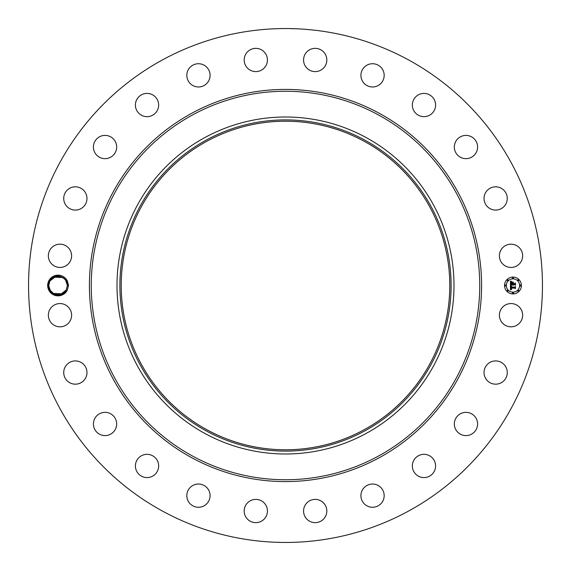 <?xml version="1.0" encoding="UTF-8"?>
<svg xmlns="http://www.w3.org/2000/svg" width="571" height="571" viewBox="0 0 571 571"><rect width="100%" height="100%" fill="white"/><g stroke="black" fill="none" stroke-linecap="round" stroke-linejoin="round"><path stroke-width="0.86" d="M281.803 449.741L287.449 449.77M364.262 141.33A164.277 164.277 0 0 1 429.67 364.262A164.277 164.277 0 0 1 206.738 429.67A164.277 164.277 0 0 1 141.33 206.738A164.277 164.277 0 0 1 364.262 141.33M206.102 140.166A165.604 165.604 0 0 0 140.166 364.898A165.604 165.604 0 0 0 364.898 430.834A165.604 165.604 0 0 0 430.834 206.102A165.604 165.604 0 0 0 206.102 140.166M289.197 121.259L283.452 121.23M366.282 433.368A168.495 168.495 0 0 1 137.632 204.718A168.495 168.495 0 0 1 366.282 137.632A168.495 168.495 0 0 1 433.368 366.282A168.495 168.495 0 0 1 117.005 285.5A168.495 168.495 0 0 1 366.282 137.632A168.495 168.495 0 0 1 366.282 433.368M162.314 510.995A256.95 256.95 0 0 1 60.005 162.314A256.95 256.95 0 0 1 408.686 60.005A256.95 256.95 0 0 1 510.995 408.686A256.95 256.95 0 0 1 162.314 510.995M48.949 280.532A10.357 10.357 0 0 1 67.342 280.961L66.422 281.375A9.343 9.343 0 0 0 66.015 280.632C60.505 274.423 54.994 274.487 49.484 280.825L48.192 285.471C47.372 295.364 62.453 299.661 67.121 290.461A10.357 10.357 0 0 1 53.067 294.586A10.357 10.357 0 0 1 48.949 280.532M67.342 290.047A10.357 10.357 0 0 1 67.128 290.468L68.57 285.5L67.342 280.961M521.223 320.766A11.627 11.627 0 0 1 505.442 325.391A11.627 11.627 0 0 1 500.817 309.618A11.627 11.627 0 0 1 516.591 304.985A11.627 11.627 0 0 1 521.223 320.766M487.234 364.519A11.627 11.627 0 0 1 503.672 364.134A11.627 11.627 0 0 1 504.065 380.572A11.627 11.627 0 0 1 487.627 380.957A11.627 11.627 0 0 1 487.234 364.519M459.912 414.046A11.627 11.627 0 0 1 475.886 417.922A11.627 11.627 0 0 1 472.01 433.903A11.627 11.627 0 0 1 456.029 430.02A11.627 11.627 0 0 1 459.912 414.046M420.699 454.802A11.627 11.627 0 0 1 435.123 462.688A11.627 11.627 0 0 1 427.244 477.113A11.627 11.627 0 0 1 412.819 469.234A11.627 11.627 0 0 1 420.699 454.802M372.271 484.03A11.627 11.627 0 0 1 384.169 495.378A11.627 11.627 0 0 1 372.82 507.269A11.627 11.627 0 0 1 360.922 495.921A11.627 11.627 0 0 1 372.271 484.03M317.933 499.718A11.627 11.627 0 0 1 326.491 513.764A11.627 11.627 0 0 1 312.444 522.315A11.627 11.627 0 0 1 303.893 508.276A11.627 11.627 0 0 1 317.933 499.718M261.382 500.817A11.627 11.627 0 0 1 266.015 516.591A11.627 11.627 0 0 1 250.234 521.223A11.627 11.627 0 0 1 245.609 505.442A11.627 11.627 0 0 1 261.382 500.817M206.481 487.234A11.627 11.627 0 0 1 206.866 503.672A11.627 11.627 0 0 1 190.429 504.065A11.627 11.627 0 0 1 190.043 487.627A11.627 11.627 0 0 1 206.481 487.234M156.954 459.912A11.627 11.627 0 0 1 153.078 475.886A11.627 11.627 0 0 1 137.097 472.01A11.627 11.627 0 0 1 140.98 456.029A11.627 11.627 0 0 1 156.954 459.912M116.199 420.699A11.627 11.627 0 0 1 108.312 435.123A11.627 11.627 0 0 1 93.887 427.244A11.627 11.627 0 0 1 101.766 412.819A11.627 11.627 0 0 1 116.199 420.699M86.97 372.271A11.627 11.627 0 0 1 75.622 384.169A11.627 11.627 0 0 1 63.731 372.82A11.627 11.627 0 0 1 75.079 360.922A11.627 11.627 0 0 1 86.97 372.271M71.282 317.933A11.627 11.627 0 0 1 57.236 326.491A11.627 11.627 0 0 1 48.685 312.444A11.627 11.627 0 0 1 62.724 303.893A11.627 11.627 0 0 1 71.282 317.933M70.183 261.382A11.627 11.627 0 0 1 54.409 266.015A11.627 11.627 0 0 1 49.777 250.234A11.627 11.627 0 0 1 65.558 245.609A11.627 11.627 0 0 1 70.183 261.382M83.766 206.481A11.627 11.627 0 0 1 67.328 206.866A11.627 11.627 0 0 1 66.935 190.429A11.627 11.627 0 0 1 83.373 190.043A11.627 11.627 0 0 1 83.766 206.481M111.088 156.954A11.627 11.627 0 0 1 95.114 153.078A11.627 11.627 0 0 1 98.99 137.097A11.627 11.627 0 0 1 114.971 140.98A11.627 11.627 0 0 1 111.088 156.954M150.301 116.199A11.627 11.627 0 0 1 135.877 108.312A11.627 11.627 0 0 1 143.756 93.887A11.627 11.627 0 0 1 158.181 101.766A11.627 11.627 0 0 1 150.301 116.199M198.729 86.97A11.627 11.627 0 0 1 186.831 75.622A11.627 11.627 0 0 1 198.18 63.731A11.627 11.627 0 0 1 210.078 75.079A11.627 11.627 0 0 1 198.729 86.97M253.067 71.282A11.627 11.627 0 0 1 244.509 57.236A11.627 11.627 0 0 1 258.556 48.685A11.627 11.627 0 0 1 267.107 62.724A11.627 11.627 0 0 1 253.067 71.282M309.618 70.183A11.627 11.627 0 0 1 304.985 54.409A11.627 11.627 0 0 1 320.766 49.777A11.627 11.627 0 0 1 325.391 65.558A11.627 11.627 0 0 1 309.618 70.183M364.519 83.766A11.627 11.627 0 0 1 364.134 67.328A11.627 11.627 0 0 1 380.572 66.935A11.627 11.627 0 0 1 380.957 83.373A11.627 11.627 0 0 1 364.519 83.766M414.046 111.088A11.627 11.627 0 0 1 417.922 95.114A11.627 11.627 0 0 1 433.903 98.99A11.627 11.627 0 0 1 430.02 114.971A11.627 11.627 0 0 1 414.046 111.088M454.802 150.301A11.627 11.627 0 0 1 462.688 135.877A11.627 11.627 0 0 1 477.113 143.756A11.627 11.627 0 0 1 469.234 158.181A11.627 11.627 0 0 1 454.802 150.301M484.03 198.729A11.627 11.627 0 0 1 495.378 186.831A11.627 11.627 0 0 1 507.269 198.18A11.627 11.627 0 0 1 495.921 210.078A11.627 11.627 0 0 1 484.03 198.729M499.718 253.067A11.627 11.627 0 0 1 513.764 244.509A11.627 11.627 0 0 1 522.315 258.556A11.627 11.627 0 0 1 508.276 267.107A11.627 11.627 0 0 1 499.718 253.067M512.965 293.922A8.422 8.422 0 0 1 504.543 285.5A8.422 8.422 0 0 1 512.965 277.078A8.422 8.422 0 0 1 521.387 285.5A8.422 8.422 0 0 1 512.965 293.922M292.395 28.857L291.845 28.629M288.662 28.571L287.227 28.557M282.602 28.564L284.536 28.55M279.562 28.621L282.374 28.571M278.605 542.143L279.155 542.371M282.338 542.429L283.773 542.443M288.398 542.436L286.464 542.45M291.438 542.379L288.626 542.429M53.06 293.408L60.39 294.543L66.236 289.982L67.385 285.45L66.236 289.982C62.282 298.34 48.242 294.936 48.692 285.543L49.834 281.018C53.795 272.66 67.828 276.064 67.385 285.457L66.422 281.375M67.214 283.751L66.8 282.245M64.373 292.373L66.236 289.982C62.282 298.34 48.242 294.936 48.692 285.543L50.512 291.039L48.692 285.521L49.834 281.018L54.552 276.828L60.883 276.6L63.645 278.027M512.965 278.862A6.638 6.638 0 0 1 519.603 285.5A6.638 6.638 0 0 1 512.965 292.138A6.638 6.638 0 0 1 506.327 285.5A6.638 6.638 0 0 1 512.965 278.862M505.435 284.986A0.514 0.514 0 0 1 505.942 285.5A0.514 0.514 0 0 1 505.435 286.014A0.514 0.514 0 0 1 504.921 285.5A0.514 0.514 0 0 1 505.435 284.986M512.965 277.456A0.514 0.514 0 0 1 513.472 277.97A0.514 0.514 0 0 1 512.965 278.477A0.514 0.514 0 0 1 512.451 277.97A0.514 0.514 0 0 1 512.965 277.456M507.64 279.662A0.514 0.514 0 0 1 508.147 280.175A0.514 0.514 0 0 1 507.64 280.682A0.514 0.514 0 0 1 507.127 280.175A0.514 0.514 0 0 1 507.64 279.662M520.495 284.986A0.514 0.514 0 0 1 521.009 285.5A0.514 0.514 0 0 1 520.495 286.014A0.514 0.514 0 0 1 519.981 285.5A0.514 0.514 0 0 1 520.495 284.986M518.29 279.662A0.514 0.514 0 0 1 518.796 280.175A0.514 0.514 0 0 1 518.29 280.682A0.514 0.514 0 0 1 517.776 280.175A0.514 0.514 0 0 1 518.29 279.662M512.965 293.544A0.514 0.514 0 0 1 512.451 293.03A0.514 0.514 0 0 1 512.965 292.523A0.514 0.514 0 0 1 513.472 293.03A0.514 0.514 0 0 1 512.965 293.544M507.64 291.338A0.514 0.514 0 0 1 507.127 290.825A0.514 0.514 0 0 1 507.64 290.318A0.514 0.514 0 0 1 508.147 290.825A0.514 0.514 0 0 1 507.64 291.338M518.29 291.338A0.514 0.514 0 0 1 517.776 290.825A0.514 0.514 0 0 1 518.29 290.318A0.514 0.514 0 0 1 518.796 290.825A0.514 0.514 0 0 1 518.29 291.338M64.066 292.645L64.63 292.124M65.151 291.56L66.165 290.111M66.372 281.267L67.385 285.486L65.515 279.89M510.445 285.5L511.559 286.028L510.888 286.435L510.774 287.32L514.764 287.37L515.17 286.935L515.17 288.619L514.735 288.098L511.074 288.098L511.659 289.176L510.795 288.098L510.931 289.097L511.623 289.376L510.481 289.911L510.445 285.5M510.674 285.264L511.716 285.893L510.674 285.264M511.252 286.249L511.074 287.07L514.778 287.07L515.47 286.485L515.47 288.369L515.37 286.692L514.806 287.184L510.974 287.184L511.252 286.249M510.445 285.157L510.445 281.339L511.545 281.938L510.845 282.531L510.752 283.923L512.472 283.923L510.952 283.701L511.33 282.167L511.052 283.609L512.472 283.609L511.852 282.467L513.393 282.467L512.779 283.923L514.635 283.923L515.113 283.452L515.113 285.264L514.635 284.665L513.051 284.665L513.193 285.229L512.779 284.665L512.994 285.393L512.472 284.665L510.917 284.665L510.445 285.157M510.667 281.06L511.794 281.717L510.667 281.06M511.98 282.195L513.572 282.195L511.98 282.195M513.093 282.852L513.093 283.609L514.664 283.609L515.47 282.959L515.47 285.093L515.37 283.166L514.714 283.701L512.994 283.701L513.093 282.852M63.11 277.649L55.737 276.443L49.834 281.018L55.116 276.621L53.795 277.171L62.903 277.52L53.795 277.171L55.116 276.621L53.802 277.171L55.116 276.621L53.802 277.171L62.931 277.542L53.802 277.171L55.116 276.621L49.834 281.018L51.797 278.541L49.834 281.018C53.795 272.66 67.828 276.064 67.385 285.457L66.236 289.982L67.385 285.543C67.928 276.107 53.81 272.61 49.834 281.018L48.692 285.543L50.519 291.053L48.699 285.885L49.834 281.018C53.795 272.66 67.828 276.064 67.385 285.457L66.236 289.982L60.405 294.543L53.089 293.43M64.23 292.502L66.236 289.982L67.385 285.457L65.565 279.968L67.385 285.486L65.551 279.947L67.385 285.443L66.236 289.982L67.385 285.543L66.236 289.982L64.673 292.081L66.236 289.982C62.282 298.34 48.242 294.936 48.692 285.543L49.756 289.832L53.91 293.887L55.08 294.365L53.902 293.887L56.486 294.715L55.08 294.365M56.543 294.729L60.276 294.572L57.964 294.843M61.732 294.086L64.459 292.288M49.292 288.79L48.692 285.521L49.834 281.018L51.94 278.42L49.834 281.018L48.692 285.457L49.834 281.018C53.795 272.66 67.828 276.064 67.385 285.457L66.236 289.982C62.282 298.34 48.242 294.936 48.692 285.543L49.834 281.018L55.958 276.385L63.488 277.906L55.958 276.385L49.834 281.018L51.704 278.627L49.834 281.018L48.692 285.543L49.834 281.018C53.795 272.66 67.828 276.064 67.385 285.457L66.236 289.982L64.18 292.545M60.398 294.543L62.268 293.829L61.511 294.179L62.268 293.829L53.139 293.458M67.378 285.322L66.522 281.589L67.378 285.322L65.586 279.99M65.601 290.996L66.236 289.982L60.954 294.379L62.268 293.829L53.11 293.444L62.268 293.837M64.138 292.58L66.236 289.982L67.385 285.457C67.828 276.064 53.795 272.66 49.834 281.018L48.692 285.521C48.242 294.936 62.282 298.34 66.236 289.982L64.673 292.081L66.236 289.982L67.385 285.457C67.828 276.064 53.795 272.66 49.834 281.018L51.911 278.441M56.393 294.7L60.276 294.572L55.166 294.393M51.882 278.462L49.834 281.018L48.692 285.543L49.834 281.018C53.795 272.66 67.828 276.064 67.385 285.457L66.236 289.982L67.385 285.543L66.236 289.982L64.673 292.081L66.236 289.982L67.385 285.457L65.565 279.968L67.385 285.479L66.236 289.982L67.385 285.543L66.236 289.982L64.823 291.924L66.236 289.982C62.282 298.34 48.242 294.936 48.692 285.543L49.834 281.018L51.683 278.641M64.28 292.452L66.236 289.982L67.385 285.457C67.828 276.064 53.795 272.66 49.834 281.018L48.692 285.521C48.242 294.936 62.282 298.34 66.236 289.982L61.511 294.179L62.938 293.458M56.586 294.736L58.014 294.843M51.904 278.448L49.834 281.018C53.795 272.66 67.828 276.064 67.385 285.457L66.236 289.982L64.673 292.081L66.236 289.982L67.385 285.457C67.828 276.064 53.795 272.66 49.834 281.018L48.692 285.457L49.834 281.018L51.747 278.584L49.834 281.018C53.795 272.66 67.828 276.064 67.385 285.457L66.236 289.982L64.673 292.081L66.236 289.982L64.823 291.924L66.236 289.982L67.385 285.457C67.828 276.064 53.795 272.66 49.834 281.018L48.699 285.885L49.834 281.018L48.692 285.457L49.834 281.018L51.797 278.548M51.84 278.505L49.834 281.018L48.692 285.571L49.834 281.018C53.795 272.66 67.828 276.064 67.385 285.457L65.565 279.968L67.385 285.486L65.572 279.968L67.385 285.486L66.357 281.239M55.116 276.621L53.802 277.171M62.938 277.542L53.788 277.178M61.511 294.179L62.268 293.829L61.511 294.179M64.823 291.924L66.236 289.982L64.673 292.081L66.236 289.982L67.385 285.421M67.385 285.543L66.236 289.982L67.385 285.457C67.828 276.064 53.795 272.66 49.834 281.018L48.692 285.514M47.507 285.5L48.692 285.543L49.834 281.018L48.692 285.457M56.636 294.743L60.262 294.579M68.57 285.5L67.385 285.457C67.828 276.064 53.795 272.66 49.834 281.018M67.385 285.486L65.572 279.968M192.377 455.965A194.24 194.24 0 0 1 115.035 192.377A194.24 194.24 0 0 1 378.623 115.035A194.24 194.24 0 0 1 455.965 378.623A194.24 194.24 0 0 1 192.377 455.965M191.492 457.585A196.089 196.089 0 0 1 113.415 191.492A196.089 196.089 0 0 1 379.508 113.415A196.089 196.089 0 0 1 457.585 379.508A196.089 196.089 0 0 1 191.492 457.585"/></g></svg>
